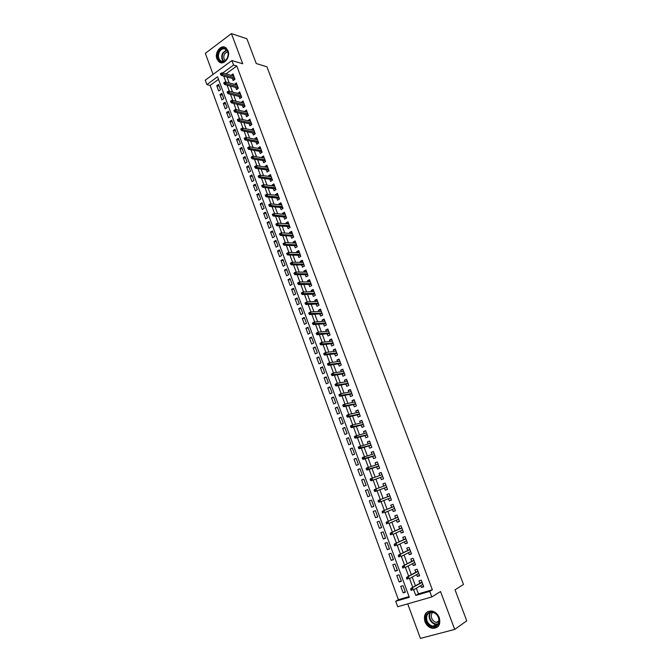 <?xml version="1.0" encoding="UTF-8"?>
<svg xmlns="http://www.w3.org/2000/svg" width="672" height="672" viewBox="0 0 672 672"><rect width="100%" height="100%" fill="white"/><g stroke="black" fill="none" stroke-linecap="round" stroke-linejoin="round"><path stroke-width="1.01" d="M216.947 58.985L219.072 61.933C223.768 65.831 230.731 57.187 228.001 50.736L225.935 47.846C221.18 43.865 214.225 52.567 216.947 58.985M424.922 621.617C426.493 625.388 429.038 627.631 432.55 628.362C438.589 628.169 440.832 624.616 439.295 617.702C437.749 614.015 435.263 611.789 431.844 611.008C425.695 611.1 423.394 614.636 424.922 621.617M218.509 79.33L210.143 85.428L206.875 84.596L205.254 80.17L231.907 60.564L233.579 65.066L222.718 73.013M407.719 603.859L420.42 638.4L454.717 629.42L466.746 620.836L455.028 589.831L463.487 584.464L266.918 66.772L256.259 63.546L246.901 38.766L231.42 33.6L205.338 53.332L213.083 74.407M416.321 588.218L418.404 593.846L432.34 589.781L429.744 591.36L431.827 596.938L397.715 606.732L395.716 601.264L409.324 597.307L217.568 76.776L206.875 84.596M210.143 85.428L398.42 599.676L395.716 601.264M232.352 78.431L233.159 80.598L234.982 79.279L232.982 73.895L231.21 75.348M235.687 87.419L236.494 89.586L238.333 88.276L236.326 82.874L234.553 84.361M239.039 96.44L239.845 98.608L241.693 97.306L239.677 91.888L237.913 93.408M242.407 105.496L243.205 107.663L245.062 106.378L243.037 100.934L241.29 102.488M245.776 114.584L246.582 116.76L248.447 115.475L246.414 110.015L244.675 111.602M249.169 123.707L249.976 125.882L251.849 124.614L249.808 119.129L248.069 120.75M252.571 132.871L253.378 135.047L255.259 133.787L253.21 128.285L251.479 129.931M255.99 142.069L256.796 144.245L258.686 143.002L256.628 137.466L254.747 138.718L254.906 139.154M259.417 151.301L260.224 153.476L262.122 152.242L260.056 146.689L258.166 147.932L258.342 148.411M262.861 160.566L263.668 162.75L265.574 161.524L263.5 155.946L261.601 157.181L261.794 157.71M266.314 169.873L267.12 172.049L269.035 170.839L266.952 165.245L265.045 166.463L265.264 167.034M269.783 179.214L270.589 181.398L272.513 180.188L270.43 174.577L268.506 175.787L268.741 176.4M273.269 188.588L274.075 190.772L276.007 189.58L273.907 183.943L271.984 185.144L272.227 185.8M276.763 198.005L277.57 200.189L279.51 199.004L277.41 193.343L275.47 194.536L275.738 195.241M280.274 207.455L281.081 209.639L283.03 208.471L280.921 202.784L278.972 203.96L279.258 204.716M283.794 216.938L284.609 219.131L286.566 217.972L284.441 212.268L282.492 213.427L282.786 214.234M287.33 226.464L288.145 228.656L290.111 227.506L287.977 221.777L286.02 222.936L286.339 223.784M290.884 236.032L291.698 238.216L293.672 237.082L291.53 231.336L289.565 232.478L289.901 233.377M294.454 245.633L295.268 247.825L297.251 246.7L295.1 240.92L293.126 242.054L293.471 243.004M298.032 255.268L298.847 257.46L300.838 256.351L298.679 250.555L296.696 251.672L297.066 252.664M301.627 264.944L302.442 267.137L304.441 266.036L302.274 260.224L300.283 261.324L300.67 262.374M305.231 274.663L306.046 276.856L308.062 275.764L305.886 269.926L303.878 271.018L304.29 272.118M308.851 284.416L309.674 286.608L311.69 285.533L309.506 279.67L307.499 280.753L307.919 281.896M312.488 294.21L313.312 296.402L315.336 295.344L313.152 289.456L311.128 290.522L311.564 291.715M316.142 304.038L316.966 306.239L318.998 305.189L316.798 299.275L314.765 300.334L315.227 301.577M319.813 313.908L320.628 316.117L322.678 315.076L320.468 309.137L318.427 310.187L318.906 311.48M323.492 323.82L324.307 326.029L326.365 324.996L324.148 319.04L322.098 320.074L322.602 321.418M327.188 333.774L328.003 335.975L330.07 334.958L327.852 328.978L325.786 330.002L326.306 331.397M330.901 343.762L331.716 345.971L333.791 344.971L331.556 338.957L329.49 339.973L330.028 341.418M334.622 353.8L335.446 356.009L337.529 355.009L335.286 348.978L333.203 349.978L333.766 351.481M338.369 363.871L339.184 366.08L341.284 365.098L339.032 359.041L336.941 360.032L337.52 361.586M342.124 373.985L342.938 376.194L345.047 375.228L342.787 369.146L340.687 370.121L341.284 371.725M345.895 384.14L346.718 386.35L348.827 385.392L346.559 379.294L344.45 380.251L345.064 381.914M349.684 394.338L350.498 396.547L352.624 395.606L350.347 389.474L348.23 390.424L348.869 392.137M353.48 404.569L354.304 406.787L356.437 405.854L354.152 399.706L352.019 400.638L352.682 402.41M357.302 414.851L358.126 417.068L360.268 416.153L357.966 409.97L355.832 410.894L356.504 412.717M361.133 425.174L361.956 427.392L364.115 426.485L361.805 420.286L359.654 421.193L360.352 423.074M364.98 435.54L365.803 437.758L367.97 436.867L365.652 430.634L363.493 431.533L364.216 433.465M368.844 445.948L369.676 448.165L371.851 447.292L369.524 441.034L367.349 441.916L368.088 443.906M372.733 456.397L373.556 458.615L375.74 457.758L373.405 451.466L371.221 452.34L371.986 454.39M376.622 466.889L377.454 469.106L379.646 468.266L377.303 461.95L375.11 462.806L375.892 464.915M380.537 477.422L381.368 479.648L383.569 478.817L381.217 472.475L379.016 473.315L379.823 475.482M384.468 488.015L385.291 490.224L387.509 489.409L385.148 483.05L382.939 483.874L383.762 486.091M388.433 498.674L389.239 500.85L391.465 500.052L389.096 493.66L386.87 494.474L387.702 496.709M392.414 509.384L393.204 511.518L395.438 510.737L393.053 504.319L390.827 505.117L391.667 507.368M396.404 520.145L397.186 522.236L399.437 521.464L397.034 515.021L394.792 515.802L395.64 518.078M400.42 530.939L401.176 532.997L403.435 532.232L401.033 525.764L398.782 526.537L399.63 528.83M404.443 541.792L405.191 543.799L407.459 543.052L405.048 536.558L402.78 537.314L403.637 539.624M408.492 552.678L409.223 554.652L411.508 553.921L409.08 547.394L406.804 548.134L407.669 550.46M412.549 563.615L413.272 565.547L415.565 564.833L413.12 558.281L410.836 559.003L411.709 561.347M416.632 574.602L417.329 576.484L419.639 575.786L417.186 569.209L414.893 569.915L415.766 572.284M405.208 591.671L403.15 592.872L400.747 586.345L402.998 585.665L405.409 592.2L403.15 592.872M401.226 580.852L399.151 582.002L396.766 575.509L399.008 574.812L401.402 581.322L399.151 582.002M397.261 570.074L395.178 571.183L392.801 564.707L395.027 564.001L397.412 570.486L395.178 571.183M393.313 559.339L391.213 560.406L388.844 553.963L391.07 553.241L393.439 559.692L391.213 560.406M389.374 548.646L387.274 549.671L384.913 543.253L387.122 542.522L389.491 548.948L387.274 549.671M385.459 538.003L383.342 538.986L380.99 532.594L383.191 531.846L385.552 538.247L383.342 538.986M381.562 527.402L379.428 528.343L377.093 521.976L379.285 521.212L381.629 527.587L379.428 528.343M377.672 516.844L375.539 517.742L373.204 511.409L375.388 510.628L377.723 516.978L375.539 517.742M373.8 506.327L371.658 507.192L369.34 500.875L371.507 500.086L373.834 506.402L371.658 507.192M369.953 495.852L367.794 496.675L365.484 490.392L367.643 489.594L365.484 490.392M363.821 479.186L361.645 479.942L363.947 486.209L366.097 485.394L363.796 479.128L361.645 479.942M360.007 468.829L357.823 469.543L360.116 475.776L362.258 474.953L359.957 468.712L357.823 469.543M356.21 458.506L354.018 459.186L356.294 465.394L358.428 464.554L356.143 458.338L354.018 459.186M352.422 448.232L350.221 448.871L352.498 455.053L354.623 454.205L352.346 448.006L350.221 448.871M348.659 437.993L346.45 438.598L348.709 444.755L350.826 443.89L348.558 437.724L346.45 438.598M344.904 427.804L342.686 428.358L344.938 434.498L347.046 433.616L344.786 427.476L342.686 428.358M341.166 417.648L338.94 418.169L341.183 424.276L343.283 423.385L341.032 417.27L338.94 418.169M337.445 407.534L335.21 408.022L337.445 414.103L339.536 413.196L337.294 407.106L335.21 408.022M333.74 397.463L331.498 397.908L333.724 403.973L335.798 403.049L333.564 396.984L331.498 397.908M330.053 387.425L327.793 387.836L330.011 393.876L332.077 392.944L329.851 386.896L327.793 387.836M326.374 377.437L324.106 377.807L326.315 383.821L328.373 382.88L326.155 376.858L324.106 377.807M322.711 367.483L320.435 367.819L322.636 373.808L324.685 372.851L322.476 366.853L320.435 367.819M319.066 357.571L316.781 357.874L318.973 363.838L321.014 362.863L318.814 356.891L316.781 357.874M315.428 347.701L313.135 347.962L315.319 353.9L317.352 352.918L315.16 346.97L313.135 347.962M311.808 337.865L309.515 338.092L311.682 344.005L313.706 343.014L311.522 337.092L309.515 338.092M308.204 328.07L305.894 328.264L308.062 334.152L310.078 333.152L307.902 327.247L305.894 328.264M304.618 318.31L302.299 318.469L304.458 324.341L306.457 323.324L304.298 317.444L302.299 318.469M301.039 308.591L298.712 308.717L300.863 314.563L302.854 313.53L300.703 307.675L298.712 308.717M297.478 298.914L295.142 298.998L297.284 304.828L299.267 303.786L297.125 297.948L295.142 298.998M293.924 289.271L291.589 289.321L293.723 295.126L295.697 294.076L293.555 288.263L291.589 289.321M290.396 279.67L288.044 279.686L290.17 285.466L292.135 284.399L290.002 278.611L288.044 279.686M286.868 270.102L284.516 270.085L286.633 275.839L288.59 274.764L286.465 269.002L284.516 270.085M283.366 260.568L281.005 260.518L283.114 266.255L285.054 265.163L282.946 259.426L281.005 260.518M279.871 251.076L277.502 250.992L279.602 256.704L281.543 255.604L279.434 249.892L277.502 250.992M276.394 241.618L274.016 241.508L276.108 247.195L278.032 246.086L275.94 240.391L274.016 241.508M272.924 232.201L270.539 232.05L272.622 237.72L274.546 236.603L272.454 230.924L270.539 232.05M269.472 222.818L267.078 222.642L269.153 228.287L271.068 227.153L268.985 221.5L267.078 222.642M266.036 213.469L263.634 213.259L265.7 218.887L267.607 217.736L265.532 212.108L263.634 213.259M262.609 204.162L260.198 203.918L262.256 209.521L264.155 208.362L262.088 202.759L260.198 203.918M259.199 194.888L256.78 194.611L258.829 200.189L260.719 199.021L258.661 193.435L256.78 194.611M255.797 185.648L253.369 185.338L255.419 190.898L257.292 189.722L255.251 184.162L253.369 185.338M252.412 176.442L249.976 176.106L252.017 181.642L253.882 180.457L251.84 174.913L249.976 176.106M249.035 167.278L246.599 166.908L248.623 172.418L250.488 171.226L248.455 165.707L246.599 166.908M245.675 158.147L243.23 157.744L245.246 163.237L247.103 162.028L245.078 156.526L243.23 157.744M242.323 149.041L239.879 148.613L241.886 154.09L243.734 152.872L241.718 147.386L239.879 148.613M238.988 139.978L236.536 139.516L238.535 144.967L240.374 143.741L238.367 138.281L236.536 139.516M235.67 130.948L233.201 130.46L235.2 135.887L237.031 134.652L235.024 129.217L233.201 130.46M232.361 121.96L229.883 121.43L231.874 126.848L233.696 125.597L231.706 120.179L229.883 121.43M229.06 112.997L226.582 112.442L228.564 117.835L230.378 116.575L228.388 111.174L226.582 112.442M225.775 104.068L223.289 103.488L225.263 108.856L227.069 107.587L225.095 102.211L223.289 103.488M222.499 95.172L220.013 94.559L221.978 99.91L223.776 98.633L221.802 93.282L220.013 94.559M398.42 599.676L409.055 596.576M367.794 496.675L369.961 495.877L367.643 489.586M220.492 89.712L218.526 84.378L216.745 85.672L218.702 91.006L220.492 89.712M432.34 589.781L236.796 65.999L225.952 73.903M226.968 76.969L229.177 82.942M230.32 86.016L232.554 92.047M233.688 95.105L235.939 101.195M237.065 104.227L239.341 110.376M240.458 113.383L242.752 119.591M243.86 122.573L246.179 128.848M247.279 131.804L249.623 138.13M250.706 141.07L253.075 147.462M254.15 150.368L256.544 156.82M257.611 159.701L260.022 166.219M261.08 169.075L263.516 175.652M264.566 178.483L267.028 185.128M268.069 187.933L270.547 194.636M271.58 197.417L274.084 204.187M275.108 206.942L277.637 213.772M278.645 216.502L281.198 223.398M282.198 226.094L284.777 233.058M285.768 235.738L288.372 242.76M289.355 245.406L291.984 252.504M292.95 255.125L295.604 262.282M296.562 264.869L299.242 272.101M300.191 274.663L302.887 281.954M303.828 284.491L306.558 291.858M307.482 294.361L310.237 301.795M311.153 304.273L313.933 311.774M314.84 314.227L317.646 321.787M318.545 324.215L321.367 331.85M322.258 334.244L325.114 341.947M325.987 344.316L328.868 352.094M329.734 354.43L332.64 362.275M333.488 364.585L336.428 372.506M337.268 374.774L340.225 382.771M341.057 385.014L344.047 393.078M344.87 395.296L347.878 403.435M348.692 405.611L351.733 413.826M352.531 415.976L355.597 424.267M356.378 426.384L359.478 434.75M360.251 436.834L363.376 445.276M364.14 447.325L367.29 455.843M368.046 457.867L371.221 466.46M371.96 468.443L375.169 477.12M375.9 479.069L379.134 487.822M379.848 489.754L383.099 498.523M383.838 500.506L387.08 509.275M387.836 511.308L391.079 520.069M391.852 522.152L395.094 530.914M395.892 533.047L399.126 541.8M399.941 543.992L403.183 552.737M404.006 554.971L407.249 563.716M408.097 566.009L411.331 574.745M412.196 577.088L415.43 585.816M420.731 585.631L421.411 587.471L423.73 586.79L421.268 580.18L418.958 580.877L419.849 583.254M231.907 60.564L242.726 63.773L231.42 33.6M236.796 65.999L233.579 65.066M454.717 629.42L440.53 591.545L431.827 596.938M413.666 589.764L415.766 595.426L429.744 591.36M223.734 76.087L225.952 82.085M227.094 85.176L229.337 91.232M230.471 94.307L232.73 100.422M233.856 103.463L236.141 109.645M237.258 112.661L239.568 118.894M240.668 121.892L243.004 128.192M244.096 131.158L246.448 137.516M247.54 140.465L249.917 146.882M250.992 149.806L253.386 156.29M254.461 159.18L256.88 165.732M257.939 168.596L260.383 175.207M261.433 178.055L263.903 184.724M264.944 187.538L267.439 194.275M268.464 197.064L270.984 203.868M272.009 206.632L274.546 213.494M275.554 216.233L278.116 223.163M279.124 225.876L281.702 232.873M282.702 235.553L285.306 242.617M286.297 245.272L288.926 252.403M289.901 255.032L292.564 262.223M293.521 264.827L296.209 272.084M297.158 274.663L299.872 281.996M300.812 284.542L303.542 291.934M304.475 294.454L307.238 301.921M308.162 304.416L310.943 311.951M311.858 314.412L314.664 322.014M315.571 324.45L318.402 332.119M319.292 334.53L322.157 342.266M323.039 344.644L325.928 352.464M326.794 354.808L329.708 362.695M330.565 365.005L333.505 372.968M334.354 375.253L337.319 383.284M338.159 385.543L341.158 393.649M341.972 395.867L344.996 404.048M345.811 406.241L348.86 414.498M349.658 416.657L352.741 424.981M353.531 427.115L356.639 435.515M357.412 437.615L360.545 446.099M361.309 448.157L364.476 456.716M365.224 458.749L368.416 467.384M369.155 469.384L372.38 478.094M373.103 480.06L376.354 488.855M377.076 490.795L380.335 499.615M381.074 501.606L384.334 510.418M385.09 512.459L388.34 521.27M389.122 523.362L392.372 532.165M393.17 534.316L396.421 543.11M397.236 545.311L400.487 554.106M401.318 556.349L404.561 565.144M405.418 567.445L408.66 576.223M409.534 578.584L412.776 587.362M418.404 593.846L415.766 595.426M423.52 586.228L421.411 587.471M219.24 86.31L216.745 85.672M419.454 575.291L417.329 576.484M415.397 564.396L413.272 565.547M411.365 553.543L409.223 554.652M407.35 542.741L405.191 543.799M403.343 531.98L401.176 532.997M399.361 521.262L397.186 522.236M395.388 510.594L393.204 511.518M391.44 499.968L389.239 500.85M387.5 489.384L385.291 490.224M385.148 483.059L382.939 483.874M381.242 472.542L379.016 473.315M377.345 462.076L375.11 462.806M373.472 451.651L371.221 452.34M369.608 441.269L367.349 441.916M365.761 430.928L363.493 431.533M361.931 420.622L359.654 421.193M358.117 410.365L355.832 410.894M354.32 400.151L352.019 400.638M350.532 389.978L348.23 390.424M346.769 379.848L344.45 380.251M343.014 369.751L340.687 370.121M339.276 359.705L336.941 360.032M335.555 349.692L333.203 349.978M331.842 339.721L329.49 339.973M328.154 329.792L325.786 330.002M324.475 319.897L322.098 320.074M320.804 310.052L318.427 310.187M317.159 300.241L314.765 300.334M313.522 290.464L311.128 290.522M309.901 280.728L307.499 280.753M306.298 271.034L303.878 271.018M302.711 261.374L300.283 261.324M299.132 251.756L296.696 251.672M295.562 242.172L293.126 242.054M292.018 232.63L289.565 232.478M288.481 223.121L286.02 222.936M284.962 213.654L282.492 213.427M281.45 204.221L278.972 203.96M277.956 194.83L275.47 194.536M274.478 185.464L271.984 185.144M271.009 176.148L268.506 175.787M267.557 166.858L265.045 166.463M264.113 157.609L261.601 157.181M260.686 148.394L258.166 147.932M257.275 139.213L254.747 138.718M253.873 130.066L251.336 129.545M250.488 120.96L247.943 120.406M247.111 111.88L244.558 111.3M243.751 102.841L241.189 102.228M240.4 93.836L237.829 93.19M237.065 84.865L234.486 84.185M233.738 75.928L231.16 75.222M421.957 582.036L410.844 588.479L422.1 582.414M411.617 588.949L410.676 589.226L411.096 590.352L412.028 590.075L411.617 588.949L412.532 587.983L413.28 589.999L422.839 584.396M412.028 590.075L411.096 590.352M410.844 588.479L410.676 589.226M438.724 617.702C442.554 627.178 429.458 630.638 426.292 621.088C422.478 611.738 435.439 608.093 438.724 617.702M427.006 620.794C428.257 623.801 430.29 625.598 433.096 626.186C437.934 626.035 439.74 623.196 438.505 617.66C437.27 614.704 435.28 612.914 432.533 612.301C427.619 612.385 425.779 615.216 427.006 620.794M438.9 622.02L436.439 622.39C434.246 621.928 432.659 620.525 431.676 618.181C430.886 615.745 431.256 613.796 432.776 612.343M428.123 611.411C424.922 613.519 424.007 616.829 425.376 621.331C426.938 625.078 429.458 627.312 432.953 628.034L437.833 626.783M227.254 58.355L225.523 60.614C220.928 64.999 215.368 57.716 218.686 51.727C221.508 45.503 229.169 48.233 228.186 55.188L227.254 58.355M219.316 52.063C217.837 55.7 218.249 58.607 220.559 60.774C222.214 61.858 223.91 61.698 225.649 60.295L227.254 58.204L228.11 55.272C228.304 52.71 227.615 50.786 226.052 49.501C223.482 48.04 221.239 48.896 219.316 52.063M225.212 60.648C223.6 58.892 223.356 56.683 224.473 54.02L227.573 51.467M225.17 47.376C222.306 46.645 219.929 47.93 218.056 51.24C216.216 55.751 216.737 59.346 219.601 62.034L221.206 62.79M417.892 571.099L406.72 577.307L418.018 571.444M407.476 577.752L406.543 578.029L406.963 579.146L407.887 578.869L407.476 577.752L408.391 576.794L409.139 578.802L418.757 573.418M407.887 578.869L406.963 579.146M406.72 577.307L406.543 578.029M413.843 560.213L402.612 566.177L413.952 560.515M403.36 566.597L402.427 566.882L402.839 568L403.771 567.706L403.36 566.597L404.275 565.656L405.014 567.655L414.683 562.472M403.771 567.706L402.839 568M402.612 566.177L402.427 566.882M409.811 549.377L398.521 555.097L409.903 549.629M399.252 555.492L398.336 555.786L398.74 556.895L399.664 556.601L399.252 555.492L400.176 554.568L400.915 556.559L410.634 551.586M399.664 556.601L398.74 556.895M398.521 555.097L398.336 555.786M405.796 538.574L394.447 544.068L405.88 538.793M395.17 544.438L394.254 544.74L394.657 545.84L395.581 545.538L395.17 544.438L396.094 543.522L396.833 545.504L406.602 540.733M395.581 545.538L394.657 545.84M394.447 544.068L394.254 544.74M401.797 527.831L390.39 533.081L401.864 527.999M391.104 533.425L390.188 533.736L390.592 534.828L391.507 534.526L391.104 533.425L392.028 532.526L392.759 534.5L402.587 529.939M391.507 534.526L390.592 534.828M390.39 533.081L390.188 533.736M397.816 517.121L386.35 522.144L397.866 517.247M387.055 522.463L386.148 522.774L386.551 523.866L387.458 523.555L387.055 522.463L387.988 521.581L388.71 523.547L398.58 519.179M387.458 523.555L386.551 523.866M386.35 522.144L386.148 522.774M393.851 506.461L382.326 511.249L393.884 506.545M383.023 511.543L382.116 511.862L382.519 512.954L383.426 512.635L383.023 511.543L383.956 510.678L384.678 512.635L394.598 508.469M383.426 512.635L382.519 512.954M382.326 511.249L382.116 511.862M389.903 495.844L378.319 500.405L389.92 495.886M379.008 500.674L378.101 501.001L378.504 502.085L379.403 501.757L379.008 500.674L379.94 499.817L380.663 501.766L390.634 497.801M379.403 501.757L380.663 501.766L378.504 502.085M378.319 500.405L378.101 501.001M375.01 489.846L374.111 490.182L374.506 491.257L375.404 490.93L375.01 489.846L375.942 489.006L385.972 485.268L374.338 489.602L375.942 489.006L376.664 490.946L386.686 487.183M375.404 490.93L376.664 490.946L375.052 491.543L374.506 491.257M374.338 489.602L374.111 490.182M370.129 479.405L370.532 480.48L371.423 480.144L371.02 479.069L370.129 479.405L370.364 478.85L382.04 474.701M371.078 480.782L382.763 476.633L371.078 480.782L370.532 480.48M371.02 479.069L371.96 478.246L372.683 480.178L371.423 480.144M366.173 468.678L366.568 469.753L367.458 469.409L367.055 468.334L366.173 468.678L366.408 468.14L378.126 464.176M367.055 468.334L368.004 467.527L368.718 469.451L367.122 470.064L378.857 466.141M367.458 469.409L378.832 466.066M366.568 469.753L367.122 470.064M362.225 458.002L362.62 459.06L363.502 458.716L363.107 457.649L362.225 458.002L362.468 457.481L374.228 453.692M363.107 457.649L364.056 456.851L364.762 458.766L363.174 459.396L374.968 455.692M363.502 458.716L374.926 455.574M362.62 459.06L363.174 459.396M358.302 447.359L358.688 448.426L359.57 448.064L359.176 447.006L358.302 447.359L358.546 446.855L370.348 443.251M359.176 447.006L360.125 446.216L360.83 448.132L359.251 448.77L371.104 445.284M359.57 448.064L371.045 445.124M358.688 448.426L359.251 448.77M354.388 436.766L354.782 437.825L355.656 437.464L355.261 436.405L354.388 436.766L354.64 436.279L366.475 432.852M355.261 436.405L356.21 435.632L356.916 437.531L355.345 438.186L367.248 434.918M355.656 437.464L367.172 434.725M354.782 437.825L355.345 438.186M350.49 426.216L350.885 427.274L351.75 426.905L351.364 425.855L350.49 426.216L350.75 425.754L352.313 425.09L362.628 422.503M351.364 425.855L352.313 425.09L353.018 426.989L351.448 427.644L363.409 424.595M351.75 426.905L363.317 424.36M350.885 427.274L351.448 427.644M346.618 415.716L347.004 416.758L347.869 416.388L347.483 415.338L346.618 415.716L346.878 415.262L348.432 414.59L358.789 412.188M347.483 415.338L348.432 414.59L349.129 416.48L347.575 417.152L359.587 414.313M347.869 416.388L359.486 414.044M347.004 416.758L347.575 417.152M342.754 405.25L343.14 406.291L343.997 405.922L343.61 404.872L342.754 405.25L343.022 404.821L344.568 404.141L354.976 401.915M343.61 404.872L344.568 404.141L345.265 406.022L343.711 406.694L355.774 404.074M343.997 405.922L355.664 403.763M343.14 406.291L343.711 406.694M338.906 394.834L339.293 395.875L340.15 395.489L339.763 394.447L338.906 394.834L340.721 393.733L351.17 391.692M339.763 394.447L340.721 393.733L341.418 395.598L339.872 396.287L351.985 393.876M340.15 395.489L351.851 393.523M339.293 395.875L339.872 396.287M335.076 384.46L335.454 385.493L336.311 385.106L335.933 384.073L335.076 384.46L336.89 383.359L347.382 381.503M335.933 384.073L336.89 383.359L337.579 385.224L336.042 385.921L348.205 383.72M336.311 385.106L348.062 383.334M335.454 385.493L336.042 385.921M331.262 374.128L331.64 375.161L332.489 374.766L332.111 373.733L331.262 374.128L333.077 373.036L343.61 371.356M332.111 373.733L333.077 373.036L333.757 374.892L332.228 375.598L344.442 373.607M332.489 374.766L344.282 373.178M331.64 375.161L332.228 375.598M327.457 363.838L327.844 364.862L328.684 364.468L328.306 363.434L327.457 363.838L329.272 362.754L339.847 361.25M328.306 363.434L329.272 362.754L329.952 364.602L328.432 365.316L340.696 363.527M328.684 364.468L340.528 363.065M327.844 364.862L328.432 365.316M323.677 353.59L324.055 354.614L324.895 354.211L324.517 353.186L323.677 353.59L325.492 352.514L336.109 351.187M324.517 353.186L325.492 352.514L326.172 354.354L324.652 355.085L336.966 353.497M324.895 354.211L336.781 352.993M324.055 354.614L324.652 355.085M319.914 343.384L320.284 344.4L321.124 343.997L320.746 342.972L319.914 343.384L321.72 342.317L332.38 341.166M320.746 342.972L321.72 342.317L322.392 344.148L320.888 344.887L333.253 343.501M321.124 343.997L333.052 342.964M320.284 344.4L320.888 344.887M316.159 333.22L316.529 334.236L317.369 333.824L316.991 332.808L316.159 333.22L317.965 332.161L328.667 331.187M316.991 332.808L317.965 332.161L318.637 333.984L317.142 334.732L329.549 333.547M317.369 333.824L329.339 332.976M316.529 334.236L317.142 334.732M312.421 323.098L312.791 324.106L313.622 323.686L313.253 322.678L312.421 323.098L314.227 322.048L324.971 321.241M313.253 322.678L314.227 322.048L314.899 323.862L313.404 324.618L325.861 323.635M313.622 323.686L325.634 323.03M312.791 324.106L313.404 324.618M308.7 313.018L309.07 314.026L309.893 313.597L309.523 312.589L308.7 313.018L310.498 311.976L321.292 311.338M309.523 312.589L310.498 311.976L311.17 313.782L309.683 314.546L322.19 313.765M309.893 313.597L321.947 313.118M309.07 314.026L309.683 314.546M304.996 302.98L305.365 303.979L306.18 303.551L305.81 302.551L304.996 302.98L306.793 301.938L317.621 301.476M305.81 302.551L306.793 301.938L307.457 303.744L305.978 304.517L318.528 303.929M306.18 303.551L318.276 303.248M305.365 303.979L305.978 304.517M301.3 292.984L301.669 293.975L302.484 293.546L302.114 292.547L301.3 292.984L303.097 291.95L313.967 291.648M302.114 292.547L303.097 291.95L303.761 293.748L302.291 294.529L314.891 294.134M302.484 293.546L314.622 293.42M301.669 293.975L302.291 294.529M297.62 283.021L297.99 284.012L298.805 283.576L298.435 282.584L297.62 283.021L299.418 281.996L310.33 281.87M298.435 282.584L299.418 281.996L300.082 283.786L298.612 284.575L311.262 284.374M298.805 283.576L310.985 283.626M297.99 284.012L298.612 284.575M293.958 273.101L294.328 274.092L295.134 273.647L294.773 272.656L293.958 273.101L295.756 272.084L306.701 272.126M294.773 272.656L295.756 272.084L296.411 273.865L294.958 274.663L307.65 274.655M295.134 273.647L307.356 273.874M294.328 274.092L294.958 274.663M290.312 263.222L290.682 264.214L291.488 263.76L291.119 262.777L290.312 263.222L292.11 262.214L303.097 262.416M291.119 262.777L292.11 262.214L292.765 263.987L291.312 264.802L304.046 264.978M291.488 263.76L303.744 264.163M290.682 264.214L291.312 264.802M287.851 253.915L287.482 252.932L286.684 253.386L287.045 254.369L289.128 254.15L288.473 252.386L299.502 252.748M300.14 254.486L289.128 254.15L287.683 254.965L300.46 255.335M287.045 254.369L287.683 254.965M288.473 252.386L287.482 252.932M284.222 244.112L283.861 243.13L283.063 243.592L283.424 244.566L285.508 244.356L284.852 242.592L295.915 243.121M296.562 244.852L285.508 244.356L284.063 245.179L296.89 245.734M283.424 244.566L284.063 245.179M284.852 242.592L283.861 243.13M280.619 234.343L280.258 233.369L279.46 233.831L279.821 234.805L281.896 234.595L281.249 232.84L292.345 233.528M292.992 235.25L281.896 234.595L280.468 235.427L293.336 236.166M279.821 234.805L280.468 235.427M281.249 232.84L280.258 233.369M277.024 224.616L276.662 223.642L275.873 224.112L276.234 225.078L278.3 224.876L277.662 223.129L288.792 223.969M289.43 225.691L278.3 224.876L276.881 225.716L289.792 226.64M276.234 225.078L276.881 225.716M277.662 223.129L276.662 223.642M273.445 214.922L273.084 213.956L272.294 214.427L272.656 215.393L274.722 215.191L274.084 213.452L285.256 214.452M285.894 216.166L274.722 215.191L273.302 216.04L286.264 217.148M272.656 215.393L273.302 216.04M274.084 213.452L273.084 213.956M269.875 205.271L269.522 204.313L268.741 204.784L269.094 205.75L271.16 205.548L270.522 203.818L281.728 204.977M282.366 206.682L271.16 205.548L269.749 206.405L282.744 207.698M269.094 205.75L269.749 206.405M270.522 203.818L269.522 204.313M266.33 195.661L265.969 194.704L265.188 195.182L265.549 196.14L267.607 195.947L266.969 194.216L278.216 195.535M278.855 197.232L267.607 195.947L266.204 196.812L279.241 198.282M265.549 196.14L266.204 196.812M266.969 194.216L265.969 194.704M262.794 186.085L262.441 185.128L261.66 185.615L262.013 186.572L264.071 186.379L263.441 184.657L274.722 186.127M275.352 187.816L264.071 186.379L262.676 187.253L275.755 188.899M262.013 186.572L262.676 187.253M263.441 184.657L262.441 185.128M259.266 176.551L258.913 175.594L258.14 176.089L258.493 177.038L260.551 176.854L259.921 175.14L271.236 176.761M271.866 178.441L260.551 176.854L259.157 177.736L272.278 179.558M258.493 177.038L259.157 177.736M259.921 175.14L258.913 175.594M255.755 167.051L255.41 166.102L254.638 166.597L254.99 167.546L255.755 167.051L257.04 167.362L256.41 165.656L267.767 167.429M268.388 169.1L257.04 167.362L255.654 168.252L268.817 170.251M254.99 167.546L255.654 168.252M256.41 165.656L255.41 166.102M252.26 157.592L251.916 156.643L251.152 157.147L251.496 158.088L252.26 157.592L253.546 157.903L252.924 156.206L264.306 158.13M264.928 159.802L253.546 157.903L252.168 158.81L265.373 160.978M251.496 158.088L252.168 158.81M252.924 156.206L251.916 156.643M248.783 148.168L248.438 147.227L247.674 147.731L248.018 148.672L248.783 148.168L250.068 148.495L249.446 146.798L260.862 148.873M261.484 150.536L250.068 148.495L248.69 149.402L261.937 151.746M248.018 148.672L248.69 149.402M249.446 146.798L248.438 147.227M245.314 138.776L244.969 137.844L244.205 138.356L244.558 139.289L245.314 138.776L246.599 139.112L245.977 137.424L257.435 139.65M258.056 141.305L246.599 139.112L245.23 140.028L258.518 142.548M244.558 139.289L245.23 140.028M245.977 137.424L244.969 137.844M241.861 129.427L241.517 128.495L240.761 129.016L241.105 129.948L241.861 129.427L243.146 129.772L242.525 128.092L254.016 130.46M254.629 132.107L243.146 129.772L241.786 130.696L255.108 133.384M241.105 129.948L241.786 130.696M242.525 128.092L241.517 128.495M238.417 120.12L238.081 119.188L237.325 119.708L237.67 120.632L238.417 120.12L239.711 120.464L239.089 118.793L250.614 121.304M251.227 122.951L239.711 120.464L238.35 121.397L251.714 124.253M237.67 120.632L238.35 121.397M239.089 118.793L238.081 119.188M234.99 110.838L234.654 109.914L233.898 110.435L234.242 111.367L234.99 110.838L236.284 111.199L235.662 109.536L247.22 112.19M247.834 113.828L236.284 111.199L234.931 112.132L248.329 115.164M234.242 111.367L234.931 112.132M235.662 109.536L234.654 109.914M231.58 101.598L231.244 100.682L230.496 101.203L230.832 102.127L231.58 101.598L232.865 101.968L232.252 100.304L243.844 103.102M244.457 104.74L232.865 101.968L231.529 102.908L244.961 106.1M230.832 102.127L231.529 102.908M232.252 100.304L231.244 100.682M228.178 92.4L227.842 91.476L227.094 92.014L227.438 92.929L228.178 92.4L229.471 92.77L228.858 91.115L240.484 94.055M241.088 95.684L229.471 92.77L228.136 93.719L241.601 97.079M227.438 92.929L228.136 93.719M228.858 91.115L227.842 91.476M224.792 83.227L224.456 82.312L223.717 82.849L224.053 83.765L224.792 83.227L226.086 83.605L225.473 81.959L237.132 85.042M237.728 86.663L226.086 83.605L224.75 84.563L238.258 88.091M224.053 83.765L224.75 84.563M225.473 81.959L224.456 82.312M221.416 74.096L221.08 73.189L220.349 73.727L220.685 74.634L221.416 74.096L222.709 74.483L222.104 72.845L233.789 76.062M234.394 77.675L222.709 74.483L221.382 75.449L234.931 79.128M220.685 74.634L221.382 75.449M222.104 72.845L221.08 73.189M437.892 624.305L435.725 624.406C432.928 623.826 430.903 622.037 429.652 619.046C428.77 616.451 429.005 614.225 430.34 612.36M430.836 612.268C429.467 614.074 429.223 616.258 430.088 618.828C431.928 622.776 434.624 624.464 438.178 623.876M223.474 61.412C221.5 59.17 221.214 56.389 222.617 53.063L226.456 49.837M226.741 50.14L223.062 53.264C221.71 56.456 221.978 59.144 223.868 61.32M436.439 622.39L439.051 620.634M437.934 624.238L435.725 624.406L433.096 626.186M222.995 61.48L220.559 60.774"/></g></svg>

